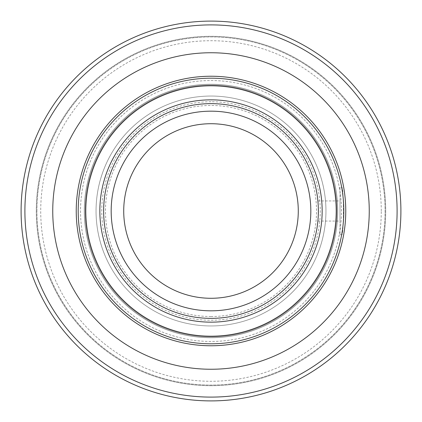 <?xml version="1.0" encoding="UTF-8"?>
<svg xmlns="http://www.w3.org/2000/svg" width="422" height="422" viewBox="0 0 422 422"><rect width="100%" height="100%" fill="white"/><g stroke="black" fill="none" stroke-linecap="round" stroke-linejoin="round"><path stroke-width="0.32" stroke-dasharray="2.11 1.58" d="M211 52.75A158.25 158.25 0 0 0 52.75 211A158.25 158.25 0 0 0 211 369.25A158.25 158.25 0 0 0 369.25 211A158.25 158.25 0 0 0 211 52.75M211 101.744A109.256 109.256 0 0 0 101.744 211A109.256 109.256 0 0 0 211 320.256A109.256 109.256 0 0 0 320.256 211A109.256 109.256 0 0 0 211 101.744M211 318.357A107.357 107.357 0 0 1 103.643 211A107.357 107.357 0 0 1 211 103.643A107.357 107.357 0 0 1 318.357 211A107.357 107.357 0 0 1 211 318.357M317.882 200.935C318.399 200.313 318.399 221.682 317.882 221.065C318.399 221.692 318.399 200.329 317.882 200.935L340.005 200.935L340.005 221.065L340.005 200.935M317.882 221.065L340.005 221.065M340.005 187.262L340.005 234.737L340.005 187.262L341.667 187.262C343.993 185.791 343.993 236.209 341.667 234.737C343.988 236.214 343.999 185.822 341.667 187.262M340.005 234.737L341.667 234.737M211 322.155A111.155 111.155 0 0 1 99.845 211A111.155 111.155 0 0 1 211 99.845A111.155 111.155 0 0 1 322.155 211A111.155 111.155 0 0 1 211 322.155M211 325.953A114.953 114.953 0 0 1 96.047 211A114.953 114.953 0 0 1 211 96.047A114.953 114.953 0 0 1 325.953 211A114.953 114.953 0 0 1 211 325.953A114.953 114.953 0 0 1 96.047 211A114.953 114.953 0 0 1 211 96.047A114.953 114.953 0 0 1 325.953 211A114.953 114.953 0 0 1 211 325.953M211 24.898A186.102 186.102 0 0 1 397.102 211A186.102 186.102 0 0 1 211 397.102A186.102 186.102 0 0 1 24.898 211A186.102 186.102 0 0 1 211 24.898M211 400.9A189.9 189.9 0 0 0 400.9 211A189.9 189.9 0 0 0 211 21.1A189.9 189.9 0 0 0 21.1 211A189.9 189.9 0 0 0 211 400.9M211 80.539A130.461 130.461 0 0 1 341.461 211A130.461 130.461 0 0 1 211 341.461A130.461 130.461 0 0 1 80.539 211A130.461 130.461 0 0 1 211 80.539A130.461 130.461 0 0 1 341.461 211A130.461 130.461 0 0 1 211 341.461A130.461 130.461 0 0 1 80.539 211A130.461 130.461 0 0 1 211 80.539A130.461 130.461 0 0 1 341.461 211A130.461 130.461 0 0 1 211 341.461A130.461 130.461 0 0 1 80.539 211A130.461 130.461 0 0 1 211 80.539A130.461 130.461 0 0 1 341.461 211A130.461 130.461 0 0 1 211 341.461A130.461 130.461 0 0 1 80.539 211A130.461 130.461 0 0 1 211 80.539M211 84.273A126.727 126.727 0 0 1 337.727 211A126.727 126.727 0 0 1 211 337.727A126.727 126.727 0 0 1 84.273 211A126.727 126.727 0 0 1 211 84.273A126.727 126.727 0 0 1 337.727 211A126.727 126.727 0 0 1 211 337.727A126.727 126.727 0 0 1 84.273 211A126.727 126.727 0 0 1 211 84.273A126.727 126.727 0 0 1 337.727 211A126.727 126.727 0 0 1 211 337.727A126.727 126.727 0 0 1 84.273 211A126.727 126.727 0 0 1 211 84.273A126.727 126.727 0 0 1 337.727 211A126.727 126.727 0 0 1 211 337.727A126.727 126.727 0 0 1 84.273 211A126.727 126.727 0 0 1 211 84.273A126.727 126.727 0 0 1 337.727 211A126.727 126.727 0 0 1 211 337.727A126.727 126.727 0 0 1 84.273 211A126.727 126.727 0 0 1 211 84.273A126.727 126.727 0 0 1 337.727 211A126.727 126.727 0 0 1 211 337.727A126.727 126.727 0 0 1 84.273 211A126.727 126.727 0 0 1 211 84.273A126.727 126.727 0 0 1 337.727 211A126.727 126.727 0 0 1 211 337.727A126.727 126.727 0 0 1 84.273 211A126.727 126.727 0 0 1 211 84.273A126.727 126.727 0 0 1 337.727 211A126.727 126.727 0 0 1 211 337.727A126.727 126.727 0 0 1 84.273 211A126.727 126.727 0 0 1 211 84.273M211 385.708A174.708 174.708 0 0 1 36.292 211A174.708 174.708 0 0 1 211 36.292A174.708 174.708 0 0 1 385.708 211A174.708 174.708 0 0 1 211 385.708A174.708 174.708 0 0 1 36.292 211A174.708 174.708 0 0 1 211 36.292A174.708 174.708 0 0 1 385.708 211A174.708 174.708 0 0 1 211 385.708M211 78.197A132.803 132.803 0 0 1 343.803 211A132.803 132.803 0 0 1 211 343.803A132.803 132.803 0 0 0 343.803 211A132.803 132.803 0 0 0 211 78.197A132.803 132.803 0 0 1 343.803 211A132.803 132.803 0 0 1 211 343.803A132.803 132.803 0 0 1 78.197 211A132.803 132.803 0 0 1 211 78.197A132.803 132.803 0 0 1 343.803 211A132.803 132.803 0 0 1 211 343.803A132.803 132.803 0 0 1 78.197 211A132.803 132.803 0 0 1 211 78.197A132.803 132.803 0 0 1 343.803 211A132.803 132.803 0 0 1 211 343.803A132.803 132.803 0 0 1 78.197 211A132.803 132.803 0 0 1 211 78.197A132.803 132.803 0 0 1 343.803 211A132.803 132.803 0 0 1 211 343.803A132.803 132.803 0 0 1 78.197 211A132.803 132.803 0 0 1 211 78.197A132.803 132.803 0 0 1 343.803 211A132.803 132.803 0 0 1 211 343.803A132.803 132.803 0 0 1 78.197 211A132.803 132.803 0 0 1 211 78.197A132.803 132.803 0 0 1 343.803 211A132.803 132.803 0 0 1 211 343.803A132.803 132.803 0 0 1 78.197 211A132.803 132.803 0 0 1 211 78.197A132.803 132.803 0 0 1 343.803 211A132.803 132.803 0 0 1 211 343.803A132.803 132.803 0 0 1 78.197 211A132.803 132.803 0 0 1 211 78.197A132.803 132.803 0 0 1 343.803 211A132.803 132.803 0 0 1 211 343.803A132.803 132.803 0 0 1 78.197 211A132.803 132.803 0 0 1 211 78.197A132.803 132.803 0 0 1 343.803 211A132.803 132.803 0 0 1 211 343.803A132.803 132.803 0 0 1 78.197 211A132.803 132.803 0 0 1 211 78.197A132.803 132.803 0 0 1 343.803 211A132.803 132.803 0 0 1 211 343.803A132.803 132.803 0 0 1 78.197 211A132.803 132.803 0 0 1 211 78.197A132.803 132.803 0 0 1 343.803 211A132.803 132.803 0 0 1 211 343.803A132.803 132.803 0 0 1 78.197 211A132.803 132.803 0 0 1 211 78.197A132.803 132.803 0 0 0 78.197 211A132.803 132.803 0 0 0 211 343.803A132.803 132.803 0 0 1 78.197 211A132.803 132.803 0 0 1 211 78.197M211 298.28A87.28 87.28 0 0 1 123.72 211A87.28 87.28 0 0 1 211 123.72A87.28 87.28 0 0 1 298.28 211A87.28 87.28 0 0 1 211 298.28A87.28 87.28 0 0 1 123.72 211A87.28 87.28 0 0 1 211 123.72A87.28 87.28 0 0 1 298.28 211A87.28 87.28 0 0 1 211 298.28A87.28 87.28 0 0 1 123.72 211A87.28 87.28 0 0 1 211 123.72A87.28 87.28 0 0 1 298.28 211A87.28 87.28 0 0 1 211 298.28M211 316.521A105.521 105.521 0 0 1 105.479 211A105.521 105.521 0 0 1 211 105.479A105.521 105.521 0 0 1 316.521 211A105.521 105.521 0 0 1 211 316.521M211 103.58A107.42 107.42 0 0 0 103.58 211A107.42 107.42 0 0 0 211 318.42A107.42 107.42 0 0 1 103.58 211A107.42 107.42 0 0 1 211 103.58A107.42 107.42 0 0 1 318.42 211A107.42 107.42 0 0 1 211 318.42A107.42 107.42 0 0 0 318.42 211A107.42 107.42 0 0 0 211 103.58M211 85.096A125.904 125.904 0 0 0 85.096 211A125.904 125.904 0 0 0 211 336.904A125.904 125.904 0 0 0 336.904 211A125.904 125.904 0 0 0 211 85.096A125.904 125.904 0 0 0 85.096 211A125.904 125.904 0 0 0 211 336.904A125.904 125.904 0 0 0 336.904 211A125.904 125.904 0 0 0 211 85.096A125.904 125.904 0 0 1 336.904 211A125.904 125.904 0 0 1 211 336.904A125.904 125.904 0 0 1 85.096 211A125.904 125.904 0 0 1 211 85.096A125.904 125.904 0 0 0 85.096 211A125.904 125.904 0 0 0 211 336.904A125.904 125.904 0 0 0 336.904 211A125.904 125.904 0 0 0 211 85.096M211 76.234A134.766 134.766 0 0 0 76.234 211A134.766 134.766 0 0 0 211 345.766A134.766 134.766 0 0 0 345.766 211A134.766 134.766 0 0 0 211 76.234A134.766 134.766 0 0 1 345.766 211A134.766 134.766 0 0 1 211 345.766A134.766 134.766 0 0 1 76.234 211A134.766 134.766 0 0 1 211 76.234A134.766 134.766 0 0 0 76.234 211A134.766 134.766 0 0 0 211 345.766A134.766 134.766 0 0 0 345.766 211A134.766 134.766 0 0 0 211 76.234M381.277 211A170.277 170.277 0 0 0 211 40.723A170.277 170.277 0 0 0 40.723 211A170.277 170.277 0 0 0 211 381.277A170.277 170.277 0 0 0 381.277 211M36.925 211A174.075 174.075 0 0 1 211 36.925A174.075 174.075 0 0 1 385.075 211A174.075 174.075 0 0 1 211 385.075A174.075 174.075 0 0 1 36.925 211A174.075 174.075 0 0 1 211 36.925A174.075 174.075 0 0 1 385.075 211A174.075 174.075 0 0 1 211 385.075A174.075 174.075 0 0 1 36.925 211"/><path stroke-width="0.63" d="M211 52.75A158.25 158.25 0 0 0 52.75 211A158.25 158.25 0 0 0 211 369.25A158.25 158.25 0 0 0 369.25 211A158.25 158.25 0 0 0 211 52.75M211 322.155A111.155 111.155 0 0 1 99.845 211A111.155 111.155 0 0 1 211 99.845A111.155 111.155 0 0 1 322.155 211A111.155 111.155 0 0 1 211 322.155M211 397.102A186.102 186.102 0 0 0 397.102 211A186.102 186.102 0 0 0 211 24.898A186.102 186.102 0 0 0 24.898 211A186.102 186.102 0 0 0 211 397.102M211 21.1A189.9 189.9 0 0 1 400.9 211A189.9 189.9 0 0 1 211 400.9A189.9 189.9 0 0 1 21.1 211A189.9 189.9 0 0 1 211 21.1M211 336.207A125.207 125.207 0 0 0 336.207 211A125.207 125.207 0 0 0 211 85.793A125.207 125.207 0 0 0 85.793 211A125.207 125.207 0 0 0 211 336.207M211 78.197A132.803 132.803 0 0 1 343.803 211A132.803 132.803 0 0 1 211 343.803A132.803 132.803 0 0 1 78.197 211A132.803 132.803 0 0 1 211 78.197M211 318.357A107.357 107.357 0 0 1 103.643 211A107.357 107.357 0 0 1 211 103.643A107.357 107.357 0 0 1 318.357 211A107.357 107.357 0 0 1 211 318.357M211 298.28A87.28 87.28 0 0 1 123.72 211A87.28 87.28 0 0 1 211 123.72A87.28 87.28 0 0 1 298.28 211A87.28 87.28 0 0 1 211 298.28M211 111.176A99.824 99.824 0 0 0 111.176 211A99.824 99.824 0 0 0 211 310.824A99.824 99.824 0 0 0 310.824 211A99.824 99.824 0 0 0 211 111.176M211 76.234A134.766 134.766 0 0 0 76.234 211A134.766 134.766 0 0 0 211 345.766A134.766 134.766 0 0 0 345.766 211A134.766 134.766 0 0 0 211 76.234"/></g></svg>
